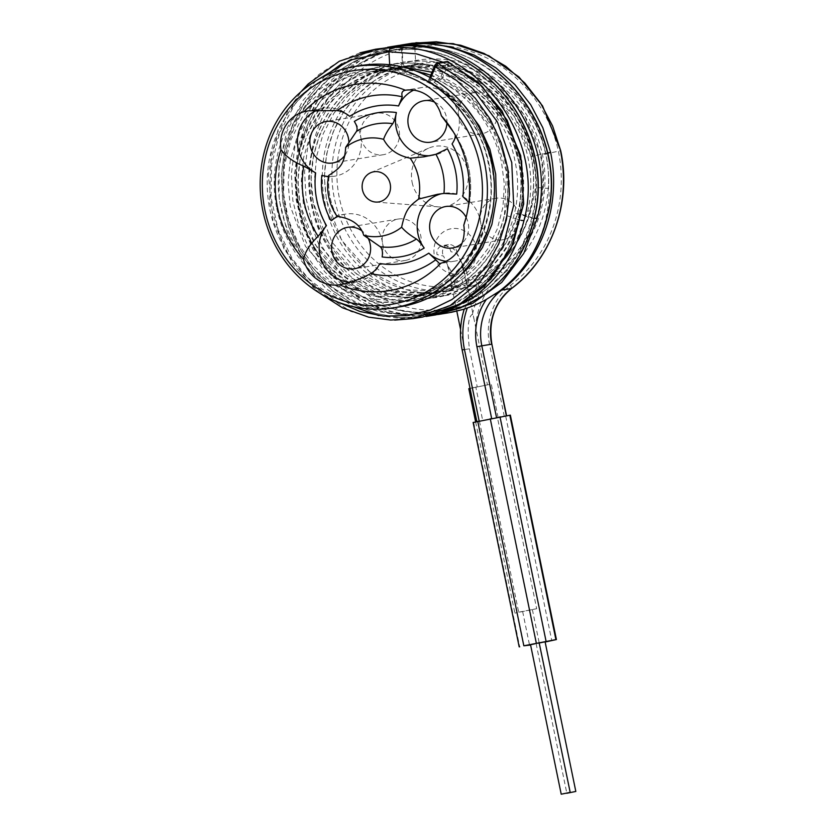 <?xml version="1.0" encoding="UTF-8"?>
<svg xmlns="http://www.w3.org/2000/svg" width="836" height="836" viewBox="0 0 836 836"><rect width="100%" height="100%" fill="white"/><g stroke="black" fill="none" stroke-linecap="round" stroke-linejoin="round"><path stroke-width="0.63" stroke-dasharray="4.18 3.13" d="M400.528 306.718A122.202 113.382 -99.3 0 1 269.882 209.648A122.202 113.382 80.7 0 1 361.11 65.522M452.621 273.905L455.066 285.828A3.814 3.543 80.7 0 1 455.129 286.152L450.604 290.583A114.563 106.297 80.7 0 1 334.452 198.759A114.563 106.297 80.7 0 1 419.975 63.64A114.563 106.297 80.7 0 1 542.449 154.639A114.563 106.297 80.7 0 1 472.121 286.027L451.753 290.615L472.121 286.027C470.093 286.518 469.059 285.578 469.017 283.205A3.814 3.543 80.7 0 1 468.933 282.881L466.488 270.969A22.917 21.266 -99.3 0 0 469.195 234.383A22.917 21.266 -99.3 0 0 435.755 241.479A22.917 21.266 -99.3 0 0 452.621 273.905L447.427 264.719L452.255 286.288L451.733 286.435C450.74 290.123 449.841 291.597 449.026 290.855L449.413 290.792A3.814 3.543 -99.3 0 1 449.193 290.813L451.753 290.604M464.273 309.153L477.931 284.971C436.413 307.826 381.028 295.432 349.918 256.088C317.68 217.83 312.957 156.457 339.562 113.466C364.862 69.576 419.003 48.352 465.913 64.09C505.09 76.076 536.942 112.034 545.918 153.908L541.049 154.869A114.563 106.297 80.7 0 1 499.761 270.948L489.917 272.557A76.379 70.861 -99.3 0 0 484.054 277.521L489.582 272.829C509.469 257.801 523.148 237.278 530.63 211.257C536.9 184.871 534.131 191.183 535.74 187.421C539.586 119.976 479.843 56.514 415.586 61.258C349.218 61.812 296.372 133.979 311.107 202.427C322.717 281.711 416.38 325.685 475.391 280.614C497.807 264.552 512.478 242.325 519.407 213.932C539.324 140.521 475.632 57.36 402.367 63.421C351.883 64.612 306.457 106.287 297.815 158.83C285.212 220.15 326.228 286.539 382.794 298.118C430.446 310.177 482.309 281.878 500.733 233.516C524.694 177.734 497.472 103.089 442.683 77.257L439.893 80.956L429.819 82.545C478.829 106.141 505.195 169.196 490.408 220.464C482.78 247.989 467.742 269.098 445.285 283.791C434.187 290.823 422.232 295.401 409.441 297.522L429.662 291.858L448.305 281.847L464.586 267.875L477.816 250.539L487.461 230.527L493.104 208.655L494.494 185.822L491.568 162.957C482.581 126.466 462.078 99.672 430.049 82.565L430.791 77.884M547.507 152.967L531.205 156.478A114.563 106.297 80.7 0 1 489.917 272.557L489.917 272.557M541.049 154.869L524.182 114.793L494.661 83.684L456.613 66.023L415.398 64.382L394.289 70.193L374.8 80.35L357.672 94.447L343.586 111.93L333.094 132.078L326.604 154.085L324.358 177.054L326.437 200.065L341.705 240.413L369.637 271.794L406.087 289.716L445.703 291.597L473.803 282.338L498.078 264.782L516.585 240.319L527.777 210.933C531.832 193.158 531.842 175.194 527.829 157.032C516.836 103.382 466.112 62.031 414.395 65.292L402.147 66.546L381.07 72.345L361.58 82.503L344.453 96.61L330.366 114.093L319.875 134.241L313.385 156.248L311.149 179.218L313.228 202.228L328.485 242.565L356.397 273.936L392.836 291.858L432.494 293.76L453.091 287.95L472.026 277.615C493.7 262.076 507.88 240.569 514.568 213.086C518.613 195.321 518.634 177.347 514.621 159.195C503.617 105.545 452.903 64.184 401.186 67.455L388.97 68.698L367.861 74.508L348.372 84.666L331.244 98.763L317.157 116.246L306.666 136.393L300.176 158.401L297.93 181.381L300.009 204.381L315.276 244.739L343.209 276.12L379.659 294.032L419.275 295.913L422.65 295.369L443.247 289.549L462.183 279.224C483.856 263.685 498.037 242.168 504.725 214.695C508.779 196.93 508.79 178.956 504.777 160.794C493.773 107.154 443.059 65.793 391.342 69.064L379.126 70.308L358.017 76.118L338.528 86.275L321.4 100.372L307.314 117.855L296.822 138.003L290.332 160.01L288.096 182.979L290.176 205.99L305.443 246.338L333.365 277.719L369.825 295.641L409.431 297.522L403.265 298.536A114.563 106.297 -99.3 0 0 488.788 163.407A114.563 106.297 -99.3 0 0 366.325 72.408A114.563 106.297 -99.3 0 0 280.791 207.527A114.563 106.297 -99.3 0 0 403.265 298.536C460.699 290.959 502.52 225.177 488.245 163.48C477.523 104.793 419.912 62.157 366.325 72.408L379.095 70.318M531.759 156.301L531.205 156.478L514.339 116.403L484.817 85.282L446.769 67.632L405.565 65.992L384.445 71.802L364.956 81.959L347.828 96.056L333.742 113.539L323.25 133.687L316.76 155.695L314.524 178.664L316.604 201.675L331.871 242.022L359.793 273.403L396.254 291.315L435.859 293.206L463.959 283.947L488.234 266.391L506.741 241.928L517.944 212.543C521.988 194.767 522.009 176.804 517.996 158.641C506.992 104.991 456.268 63.64 404.551 66.901L392.303 68.155L371.226 73.955L351.747 84.112L334.619 98.22L320.533 115.692L310.041 135.85L303.552 157.858L301.305 180.827L303.384 203.838L318.652 244.175L346.564 275.546L382.992 293.467L422.65 295.369M392.303 68.155L388.928 68.709C366.158 72.607 346.522 83.078 330.053 100.111C311.076 120.53 300.532 145.15 298.41 173.951C296.979 201.56 303.635 226.671 318.411 249.285C334.515 272.787 355.54 287.845 381.488 294.45C394.07 297.459 406.672 297.95 419.275 295.913L439.506 290.249L458.149 280.238L474.42 266.266L487.66 248.929L497.305 228.918L502.948 207.046L504.338 184.223L501.401 161.348C492.425 124.867 471.912 98.063 439.893 80.956A1.526 1.421 -99.3 0 1 439.182 78.939L429.349 80.538L429.359 78.615L464.252 105.482M477.931 284.971L484.054 277.521M455.129 286.152A110.749 102.755 80.7 0 1 342.405 138.295A110.749 102.755 80.7 0 1 514.161 101.867A110.749 102.755 80.7 0 1 469.017 283.205M448.127 266.161L450.071 275.65L464.492 272.64L463.938 272.703L466.122 283.341L468.933 282.881M447.427 264.719L443.561 256.077L437.029 254.583A7.639 7.085 80.7 0 1 442.735 245.575A7.639 7.085 80.7 0 1 450.897 251.646L456.644 253.298L461.075 261.835L463.938 272.703L461.995 263.225L466.488 270.969M455.066 285.828L466.122 283.341A3.814 3.543 80.7 0 0 470.156 286.382M464.461 309.059A76.379 70.861 -99.3 0 0 462.392 349.939L469.414 348.79C467.105 328.172 468.118 316.666 472.465 314.252L473.928 318.62L487.451 384.884L491.255 384.079L498.162 417.739L506.365 415.931L477.116 421.657L482.738 420.738L479.509 421.428L518.665 612.182L514.882 613.101L536.67 608.702L497.514 417.948L498.172 417.739L491.265 384.079L468.818 388.688M469.414 348.79L477.231 386.849L472.559 387.925L487.451 384.884M456.644 253.298A7.639 7.085 -99.3 0 0 448.357 244.655A7.639 7.085 -99.3 0 0 443.561 256.077M461.995 263.225L461.075 261.835M405.909 260.33A21.005 19.489 -99.3 0 0 420.842 236.17A21.005 19.489 -99.3 0 0 398.302 219.032A21.005 19.489 -99.3 0 0 397.466 219.189A21.005 19.489 -99.3 0 0 382.533 243.36A21.005 19.489 -99.3 0 0 405.073 260.487A21.005 19.489 -99.3 0 0 405.909 260.33M518.811 214.925A21.005 19.489 -99.3 0 0 496.354 198.236A21.005 19.489 -99.3 0 0 480.679 223.013A21.005 19.489 -99.3 0 0 503.126 239.692A21.005 19.489 -99.3 0 0 518.811 214.925M473.803 92.608A21.005 19.489 -99.3 0 0 458.87 116.768A21.005 19.489 -99.3 0 0 481.411 133.906A21.005 19.489 -99.3 0 0 482.247 133.75A21.005 19.489 -99.3 0 0 497.18 109.579A21.005 19.489 -99.3 0 0 474.639 92.451A21.005 19.489 -99.3 0 0 473.803 92.608M360.912 138.013A21.005 19.489 -99.3 0 0 383.358 154.702A21.005 19.489 -99.3 0 0 399.044 129.925A21.005 19.489 -99.3 0 0 376.587 113.247A21.005 19.489 -99.3 0 0 360.912 138.013M412.127 182.352A30.545 28.34 -99.3 0 0 438.503 206.889A30.545 28.34 -99.3 0 0 467.596 170.586A30.545 28.34 -99.3 0 0 428.889 148.066A30.545 28.34 -99.3 0 0 412.127 182.352M328.464 176.804L329.018 176.95A62.177 57.684 80.7 0 0 337.044 216.106L337.012 216.242M337.054 216.106C330.387 203.911 327.712 190.859 329.018 176.95L334.912 176.156A34.37 31.893 -99.3 0 0 354.318 121.45M329.008 176.96L328.715 175.487M350.138 282.286A34.37 31.893 -99.3 0 0 356.627 281.951A34.37 31.893 -99.3 0 0 379.941 263.518M382.136 256.945A34.37 31.893 -99.3 0 0 345.54 214.11A34.37 31.893 -99.3 0 0 337.953 216.43M349.72 116.319A34.37 31.893 -99.3 0 0 323.825 108.325A34.37 31.893 -99.3 0 0 318.255 109.798M452.057 143.928A34.37 31.893 -99.3 0 0 455.035 104.897A34.37 31.893 -99.3 0 0 421.877 87.529A34.37 31.893 -99.3 0 0 413.642 90.142M446.037 261.292A34.37 31.893 -99.3 0 0 454.68 261.156A34.37 31.893 -99.3 0 0 480.805 232.659A34.37 31.893 -99.3 0 0 462.872 196.617M434.48 102.086A21.005 19.489 80.7 0 1 446.936 122.84M344.996 155.203A21.005 19.489 -99.3 0 0 348.894 142.883M368.028 238.041A21.005 19.489 -99.3 0 0 361.434 230.527M466.112 217.318A21.005 19.489 -99.3 0 1 468.202 223.191A21.005 19.489 80.7 0 1 461.995 243.339M456.696 194.109A34.37 31.893 -99.3 0 0 443.592 193.315A34.37 31.893 -99.3 0 0 441.617 193.712M429.997 155.695A34.37 31.893 -99.3 0 0 432.964 155.36A34.37 31.893 -99.3 0 0 447.385 148.735M328.517 176.5A34.37 31.893 -99.3 0 0 334.912 176.156M455.129 134.93L453.373 131.942M469.195 204.277A90.57 84.039 -99.3 0 0 455.369 134.972C468.662 156.29 473.28 179.374 469.205 204.235L466.467 216.001M469.205 204.235L468.86 202.406M477.231 386.849L475.82 387.078L482.738 420.738M472.465 314.252A76.379 70.861 -99.3 0 1 499.761 270.948L503.251 273.853A118.378 109.84 80.7 0 0 545.918 153.908L560.454 150.752M470.031 388.353L475.82 387.078M497.514 417.948L509.835 415.199M473.124 422.452L479.509 421.428M462.151 349.97L476.844 421.574M518.665 612.182L536.67 608.702M530.588 645.016L545.145 642.027M539.513 642.905L545.103 641.829M530.505 644.587L539.481 642.748M415.868 42.709L387.632 49.899L365.113 61.415L345.205 77.403L328.652 97.237L316.081 120.165L307.961 145.307L304.576 171.704L306.049 198.331L312.298 224.184L323.083 248.261L337.963 269.652L356.355 287.521L377.538 301.19L400.674 310.135L424.855 314.022L451.21 312.35M400.392 45.186L376.399 52.062L354.192 63.735L334.599 79.775L318.328 99.568L305.986 122.38L298.024 147.345L294.721 173.522L296.205 199.919L302.381 225.563L313.019 249.462L327.681 270.728L345.822 288.566L366.722 302.298L389.586 311.4L413.538 315.548L437.646 314.566M360.034 52.835L338.716 61.571L319.258 74.226L302.277 90.382L288.315 109.526L271.052 154.263L269.568 202.751L283.947 248.846L312.288 286.696L350.859 311.494L372.459 317.952L394.676 320.115M393.599 46.555L385.48 47.6L362.939 53.567L341.84 63.755M325.288 75.752L302.778 100.759L287.009 131.095L278.984 164.765L279.203 199.585L287.594 233.275L303.593 263.633L326.113 288.671L353.628 306.76M378.844 315.611L400.778 318.443L422.723 317.022M504.307 416.432L489.582 344.714A58.813 54.57 -99.3 0 1 510.775 285.128A132.13 122.599 80.7 0 0 558.396 151.264C548.73 105.942 515.154 66.734 473.249 52.271C423.11 33.597 364.078 53.096 333.648 98.282C301.974 142.475 301.566 208.436 332.132 253.705C361.455 299.915 419.024 321.432 467.136 304.45M435.901 293.196C474.963 287.291 508.487 254.531 517.693 212.678L519.971 213.838C507.473 274.396 444.616 312.748 389.43 293.927C342.018 280.133 306.802 227.894 309.654 174.473C310.48 111.481 364.851 57.402 424.427 61.143C475.078 62.031 522.427 103.591 533.264 155.977A118.378 109.84 80.7 0 1 535.74 187.421L548.5 188.424L548.876 190.117C548.604 192.917 550.37 194.558 546.514 216.2C540.077 246.097 524.914 270.697 501.025 289.977L499.5 291.158M517.693 212.678C536.942 141.566 475.224 61.018 404.499 66.911L402.931 63.327C476.196 57.266 539.889 140.438 519.971 213.838L532.323 217.673C518.675 282.578 453.258 325.277 393.056 309.017C341.454 297.365 299.946 245.429 297.083 188.069C291.252 120.802 340.743 55.719 403.997 48.478C466.822 38.132 532.553 87.132 545.751 153.333A132.13 122.599 80.7 0 1 548.5 188.424C552.941 113.132 486.385 42.27 414.813 47.547L415.586 61.258L414.395 65.292M398.793 45.426L374.423 52.062L351.914 63.567L332.007 79.545L315.454 99.379L302.883 122.307L294.753 147.439L291.356 173.825L292.83 200.452L299.079 226.305L309.853 250.382L324.723 271.773L343.105 289.643L364.266 303.322L387.392 312.277L411.573 316.186L435.87 314.869L463.384 306.718M388.855 47.056L364.684 53.629L342.248 65.062L322.393 80.935L305.861 100.623L293.258 123.404L285.055 148.4L281.554 174.651L282.861 201.183L288.911 226.964L299.466 251.03L314.117 272.463L332.258 290.447L353.22 304.304L376.158 313.5L400.204 317.701L424.416 316.729L400.225 317.69L376.179 313.542L353.252 304.409L332.3 290.635L314.137 272.766L299.476 251.458L288.859 227.549L282.725 201.894L281.293 175.497L284.637 149.32L292.673 124.365L305.067 101.564L321.432 81.792L341.119 65.762L363.42 54.121L387.496 47.297M429.359 78.615L434.542 66.201L436.246 63.996L446.079 62.386L446.069 64.32L440.885 76.724L439.182 78.939M447.971 61.665L447.866 64.853L442.683 77.257L440.885 76.724M276.779 208.279A116.8 108.367 -99.3 0 0 406.286 300.187A116.8 108.367 -99.3 0 0 488.841 163.302A116.8 108.367 -99.3 0 0 359.323 71.394A116.8 108.367 -99.3 0 0 276.779 208.279M530.63 211.257L527.777 210.933M449.434 290.782A3.814 3.543 -99.3 0 0 452.255 286.288M451.879 129.549L455.369 134.972A90.57 84.039 -99.3 0 0 454.784 134.073M503.251 273.853A72.554 67.319 -99.3 0 0 475.632 327.294M532.386 609.611L539.293 643.271M505.707 416.203L551.77 640.627M473.646 422.389L519.71 646.803M522.646 611.534L529.554 645.193M510.775 285.128L511.465 288.493M546.995 216.911L546.514 216.2M501.621 290.102L501.025 289.977M422.588 295.369C436.82 293.008 449.967 287.647 462.005 279.297L462.736 282.683C403.736 327.754 310.062 283.77 298.462 204.496C283.717 136.049 336.563 63.87 402.931 63.327L402.158 49.617C483.772 42.876 554.707 135.725 532.323 217.673L534.204 218.165M403.349 45.572L402.158 49.617C323.03 49.888 263.173 141.786 289.266 220.934C310.031 301.859 407.79 341.14 469.801 294.293L462.736 282.683C485.152 266.611 499.823 244.384 506.752 215.991L508.894 171.997L495.654 129.549L468.777 94.656L431.94 72.23M471.692 296.55L469.801 294.293C494.881 276.35 511.318 251.531 519.104 219.837L504.484 214.831L506.48 171.85L493.355 130.447L466.864 96.579L430.739 75.115M394.373 65.396L389.722 65.48L364.329 69.681L340.597 79.89L319.77 95.597L302.914 115.964L290.897 139.915L284.324 166.197L283.519 193.419L288.504 220.161L298.985 244.99L314.378 266.611L333.857 283.895L356.355 295.923L380.662 302.057L405.47 301.984L429.432 295.714L451.273 283.592M389.68 64.769L391.29 69.064L415.795 70.987M429.349 80.538A1.526 1.421 -99.3 0 0 430.049 82.565M413.193 43.963L414.813 47.547C335.675 47.819 275.828 139.716 301.921 218.865C322.675 299.79 420.445 339.071 482.456 292.224C507.536 274.292 523.963 249.473 531.759 217.768C554.143 135.819 483.218 42.97 401.594 49.7L402.367 63.421L401.186 67.455M533.786 219.063L531.759 217.768L514.568 213.086M483.009 295.683L482.456 292.224L475.391 280.614L472.026 277.615M520.995 220.328L519.104 219.837L521.821 172.676L508.664 126.873L481.254 88.376L443.038 62.198M316.196 80.674L294.857 104.26L279.684 132.788L271.595 164.473L271.063 197.38L278.085 229.461L292.182 258.742L312.465 283.414L337.639 301.942M446.079 62.386A1.526 1.421 80.7 0 1 447.124 61.53M446.069 64.32L447.866 64.853C506.459 92.618 537.349 170.763 515.018 232.314C497.974 285.504 445.473 320.522 393.359 313.761C331.902 308.421 280.05 245.115 283.049 177.838C283.132 110.467 337.984 50.797 401.594 49.7L399.974 46.126M436.246 63.996A1.526 1.421 80.7 0 1 437.291 63.139M489.582 344.714L491.641 344.213M451.701 290.615L445.703 291.597M435.859 293.206L432.494 293.76M415.408 64.382C391.53 68.5 371.205 79.713 354.422 98.021C335.894 119.099 325.977 144.137 324.671 173.136C324.023 201.507 331.756 226.901 347.891 249.316C364.747 271.669 386.065 285.567 411.845 291.001C423.173 293.217 434.469 293.415 445.734 291.586M419.975 63.64L415.356 64.393M405.523 66.002L402.147 66.546M448.357 244.655L442.735 245.575C449.653 245.878 454.293 248.344 456.634 252.974C460.239 258.24 462.862 264.793 464.492 272.64L473.928 318.62M451.743 286.497L456.811 311.18M460.573 329.509L472.559 387.925M375.646 202.061L438.503 206.889M370.839 172.644L428.889 148.066M356.627 281.951L339.938 284.679M345.54 214.11L336.594 215.573M503.126 239.692L452.527 247.968M496.354 198.236L445.745 206.513M474.639 92.451L424.03 100.717M481.411 133.906L430.812 142.172M376.587 113.247L325.977 121.513M383.358 154.702L332.759 162.968M405.073 260.487L354.474 268.764M398.302 219.032L347.703 227.308M466.864 214.476L466.185 217.13M323.825 108.325L308.724 110.791M421.877 87.529L405.188 90.257M432.964 155.36L424.009 156.823M443.592 193.315L437.489 194.318M454.68 261.156L439.569 263.622M475.621 421.846L514.882 613.101M536.127 643.668L566.808 793.124M485.695 275.932L489.729 272.63C523.43 247.822 540.422 200.128 530.965 156.51C522.197 120.792 502.321 94.301 471.326 77.027C450.322 66.138 428.408 62.46 405.565 65.992M400.517 45.165L361.998 58.938L329.666 84.833L315.266 104.082L304.398 125.797L294.481 173.763L300.939 221.895L322.633 264.657L356.941 296.728L377.433 307.303L399.263 313.73L437.688 314.566M392.387 68.155L404.499 66.911M462.005 279.297C483.616 263.8 497.775 242.315 504.484 214.831M379.126 70.318L391.29 69.064M429.808 77.34L429.255 78.678C428.377 80.078 428.565 81.364 429.819 82.545M402.231 66.546C338.852 74.634 295.463 150.104 316.363 214.298C330.837 267.196 383.557 302.831 432.431 293.76L432.431 293.76M398.793 45.437L408.052 44.287M422.734 317.022L438.837 313.155M300.814 91.929L278.022 129.977L268.251 173.972L273.132 221.467L292.903 264.354L318.767 292.548"/><path stroke-width="1.25" d="M264.918 210.285A118.378 109.84 80.7 0 1 348.581 71.551A118.378 109.84 80.7 0 1 479.854 164.702A118.378 109.84 80.7 0 1 396.18 303.447A118.378 109.84 80.7 0 1 264.918 210.285M303.437 259.223A104.51 96.966 80.7 0 1 280.969 149.78A34.37 31.893 -99.3 0 1 303.907 111.742A104.51 96.966 -99.3 0 1 405.345 90.236A34.37 31.893 -99.3 0 1 441.335 115.765A104.51 96.966 80.7 0 1 451.879 129.549A104.51 96.966 80.7 0 1 466.185 217.13A104.51 96.966 80.7 0 1 463.792 225.208A34.37 31.893 -99.3 0 1 440.854 263.246A104.51 96.966 -99.3 0 1 339.426 284.762A34.37 31.893 -99.3 0 1 303.437 259.223C305.265 251.531 310.177 243.893 318.171 236.316L326.448 225.553A34.37 31.893 -99.3 0 0 321.975 261.438A34.37 31.893 -99.3 0 0 350.138 282.286M262.859 210.797A122.202 113.382 80.7 0 1 354.088 66.661A122.202 113.382 80.7 0 1 484.723 163.741A122.202 113.382 80.7 0 1 393.495 307.867A122.202 113.382 80.7 0 1 262.859 210.797M354.088 66.661L361.11 65.522A122.202 113.382 80.7 0 1 491.746 162.592A122.202 113.382 -99.3 0 1 400.528 306.718L393.495 307.867M362.458 189.793A15.278 14.17 -99.3 0 0 375.646 202.061A15.278 14.17 -99.3 0 0 390.193 183.91A15.278 14.17 80.7 0 0 370.839 172.644A15.278 14.17 80.7 0 0 362.458 189.793M418.575 177.765A49.491 45.917 -99.3 0 0 410.183 158.203C397.894 155.715 389.033 149.414 383.578 139.319A49.491 45.917 -99.3 0 0 345.676 147.355C344.495 165.465 339.134 168.444 328.715 175.487A49.491 45.917 -99.3 0 0 328.726 196.815A49.491 45.917 -99.3 0 0 336.009 214.727A49.491 45.917 -99.3 0 0 337.107 216.367C351.695 218.489 360.556 224.79 363.723 235.261A49.491 45.917 -99.3 0 0 401.614 227.214C405.638 208.655 409.964 205.844 418.575 199.093A49.491 45.917 -99.3 0 0 418.575 177.765M337.953 216.43A34.37 31.893 -99.3 0 0 331.119 220.746L337.107 216.367M429.997 155.695A34.37 31.893 -99.3 0 1 396.368 112.536A72.941 67.674 80.7 0 0 354.318 121.45C357.014 125.713 357.735 129.016 356.502 131.377L345.676 147.355M396.368 112.536C395.407 117.573 394.205 121.283 392.784 123.676C388.228 129.402 385.156 134.617 383.578 139.319M435.911 154.284A62.177 57.684 80.7 0 1 443.947 193.429L456.696 194.109A72.941 67.674 80.7 0 0 447.385 148.735L435.911 154.284L424.009 156.823L410.183 158.203M443.947 193.429L437.489 194.318L418.575 199.093M441.617 193.712A34.37 31.893 -99.3 0 0 424.186 248.02C421.313 243.798 418.742 240.789 416.453 239.012C410.027 235.229 405.084 231.3 401.614 227.214M424.186 248.02A72.941 67.674 80.7 0 1 382.136 256.945C382.919 251.939 382.271 248.522 380.171 246.704L363.723 235.261M331.119 220.746A72.941 67.674 80.7 0 1 321.808 175.372L329.008 176.96M428.784 253.151L435.734 259.766A90.57 84.039 80.7 0 1 370.661 273.571C374.162 271.794 377.245 268.44 379.941 263.518A79.807 74.049 80.7 0 0 428.784 253.151A34.37 31.893 -99.3 0 0 446.037 261.292M370.661 273.571C360.441 279.234 350.033 282.965 339.426 284.762L339.938 284.679M318.255 109.798A34.37 31.893 -99.3 0 0 297.449 139.894A34.37 31.893 -99.3 0 0 315.632 172.853A79.807 74.049 -99.3 0 0 326.448 225.553M413.642 90.142A34.37 31.893 -99.3 0 0 398.563 105.963L402.294 96.819C401.175 93.005 402.2 90.811 405.345 90.236L405.188 90.257M446.936 122.84A21.005 19.489 80.7 0 1 431.648 142.016A21.005 19.489 -99.3 0 1 430.812 142.172A21.005 19.489 -99.3 0 1 408.271 125.045A21.005 19.489 -99.3 0 1 423.194 100.874A21.005 19.489 80.7 0 1 424.03 100.717A21.005 19.489 80.7 0 1 434.48 102.086M344.996 155.203A21.005 19.489 -99.3 0 1 332.759 162.968A21.005 19.489 -99.3 0 1 310.302 146.29A21.005 19.489 80.7 0 1 325.977 121.513A21.005 19.489 80.7 0 1 348.434 138.201A21.005 19.489 -99.3 0 1 348.894 142.883M368.028 238.041A21.005 19.489 -99.3 0 1 355.31 268.607A21.005 19.489 80.7 0 1 354.474 268.764A21.005 19.489 80.7 0 1 331.934 251.626A21.005 19.489 80.7 0 1 346.867 227.465A21.005 19.489 -99.3 0 1 347.703 227.308A21.005 19.489 -99.3 0 1 361.434 230.527M461.995 243.339A21.005 19.489 80.7 0 1 452.527 247.968A21.005 19.489 80.7 0 1 430.07 231.279A21.005 19.489 -99.3 0 1 445.745 206.513A21.005 19.489 -99.3 0 1 466.112 217.318M321.808 175.372A34.37 31.893 -99.3 0 0 328.517 176.5M280.969 149.78C285.975 156.583 293.572 162.027 303.761 166.103L315.632 172.853M398.563 105.963A79.807 74.049 80.7 0 0 349.72 116.319C345.31 112.881 341.14 110.979 337.221 110.624L308.724 110.791L303.907 111.742M453.373 131.942L441.335 115.765M466.467 216.001L463.792 225.208M435.734 259.766L439.569 263.622L440.854 263.246M468.86 202.406L462.872 196.617A79.807 74.049 -99.3 0 0 452.057 143.928C455.035 139.445 455.944 136.153 454.784 134.073M475.621 421.846L468.818 388.688L470.031 388.353M545.145 642.027L556.421 639.55L510.357 415.137L473.646 422.389M509.835 415.199L555.898 639.613L523.838 645.8L530.588 645.016M473.124 422.452L519.187 646.865L519.71 646.803M575.816 791.441L566.839 793.28L575.816 791.441L545.103 641.829L539.513 642.905M570.194 792.361L539.157 642.79L530.505 644.587L561.217 794.2L570.194 792.361L561.217 794.2M499.5 291.158L486.406 299.372A135.944 126.142 80.7 0 1 467.314 307.972L464.241 309.132C460.061 322.466 459.361 336.072 462.151 349.97L476.865 421.678M511.778 288.263L511.632 288.43C551.802 258.826 571.887 202.312 560.705 150.731L552.627 126.037L540.589 103.173L524.768 82.983L505.707 66.222L484.107 53.483L460.709 45.248L436.371 41.8L411.96 43.273M449.193 312.695L464.043 309.226M494.828 294.481C521.392 276.026 538.781 250.173 546.995 216.911C570.068 132.579 497.127 37.045 413.193 43.963L398.793 45.426M547.507 152.967L550.621 152.361L542.794 127.647L530.755 104.782L514.924 84.593L495.873 67.831L474.263 55.092L450.876 46.858L426.538 43.409L400.392 45.186M437.646 314.566L472.768 303.311L501.684 282.453L523.754 253.412L537.161 218.509C560.225 134.188 487.284 38.655 403.349 45.572L388.855 47.056L398.699 45.447M435.87 314.869L460.458 307.951L483.009 295.683C508.831 277.218 525.75 251.688 533.786 219.063C556.86 134.742 483.908 39.198 399.974 46.126L375.646 49.209L360.034 52.835M426.026 316.478L450.625 309.56L473.176 297.292C498.987 278.827 515.916 253.287 523.942 220.673C547.016 136.341 474.075 40.807 390.13 47.736L375.646 49.209M394.676 320.115L412.88 318.631L449.977 305.683L481.097 280.656L503.084 246.035L513.68 205.29L511.747 162.518L497.42 121.993L472.058 87.77L438.137 63.275L448.368 61.864M341.84 63.755L325.288 75.752M353.628 306.76L378.844 315.611M422.734 317.022L459.81 304.085L490.941 279.046L512.928 244.425L523.514 203.681L521.58 160.909L507.253 120.384L481.902 86.16L447.971 61.665A1.526 1.421 80.7 0 0 447.135 61.53L478.276 82.503L502.07 111.021L520.723 155.715L523.712 203.932L510.796 249.462L483.678 286.623L462.621 302.496L438.837 313.155M430.791 77.884L435.326 66.974L438.137 63.275A1.526 1.421 80.7 0 0 437.301 63.139L447.135 61.53M356.502 131.377A62.177 57.684 80.7 0 1 392.784 123.676M416.453 239.012A62.177 57.684 80.7 0 1 380.171 246.704M303.761 166.103A90.57 84.039 -99.3 0 0 318.171 236.316M337.221 110.624A90.57 84.039 80.7 0 1 402.294 96.819M477.764 421.375L523.838 645.8M490.251 418.731L536.315 643.145M499.991 416.798L546.054 641.222M467.314 307.972A72.554 67.319 -99.3 0 0 464.45 349.438L462.392 349.939M464.45 349.438L479.164 421.083M550.621 152.361A135.944 126.142 80.7 0 1 501.621 290.102L501.025 289.977M560.454 150.752A135.944 126.142 80.7 0 1 511.465 288.493L501.621 290.102A54.988 51.017 -99.3 0 0 481.808 345.822L476.928 346.783L491.641 418.439M506.606 415.9L491.881 344.181C488.13 321.034 494.713 302.444 511.642 288.42L511.465 288.493A54.988 51.017 -99.3 0 0 491.641 344.213L481.808 345.822L496.511 417.457M546.995 216.911L546.514 216.2M534.204 218.165L537.161 218.509M431.94 72.23L394.373 65.396M451.273 283.592L468.808 267.416L482.571 247.383L491.902 224.435L496.354 199.647L495.685 174.181L489.906 149.236L479.268 125.975L464.252 105.482M486.406 299.372A58.813 54.57 -99.3 0 0 476.928 346.783M443.038 62.198L416.464 53.838L388.949 51.769L390.13 47.736M520.995 220.328L523.942 220.673M471.692 296.55L473.176 297.292M402.795 46.032L403.349 45.572M389.68 64.769L388.949 51.769L350.294 60.014L316.196 80.674M337.639 301.942L359.992 311.494L383.525 316.112L407.31 315.611L430.404 310.02L451.91 299.549L470.95 284.627L486.782 265.817L498.768 243.861L506.428 219.617L509.448 194.036L507.692 168.109L501.213 142.841L490.262 119.224L475.224 98.188L456.675 80.538L434.427 66.274C435.431 64.194 436.392 63.149 437.291 63.139M434.542 66.201L429.808 77.34M533.786 219.063L534.026 218.927C526.001 251.542 509.061 277.092 483.187 295.61L463.384 306.718M491.881 344.181L506.334 415.764M456.811 311.18L460.573 329.509M336.009 214.727L336.709 215.824M411.908 43.284L402.074 44.893M449.151 312.706L439.308 314.315M422.723 317.022L412.88 318.631L390.725 320.042L368.571 317.147L342.478 307.805L318.767 292.548M464.231 309.163L451.21 312.35M415.868 42.709L453.175 43.618L488.903 55.761L518.926 76.954L542.533 105.858L560.705 150.731M408.052 44.287L413.245 43.963C497.389 37.097 570.267 132.496 547.246 216.775C539.23 249.327 522.333 274.856 496.521 293.373M402.126 44.893L400.517 45.165M437.688 314.566L439.349 314.305M430.739 75.115L415.795 70.987M435.943 314.858L426.099 316.468M388.959 47.046L387.496 47.297M393.599 46.555L400.026 46.116C484.18 39.261 557.048 134.659 534.026 218.927M375.688 49.209L339.364 61.216L308.139 84.008L300.814 91.929"/></g></svg>
